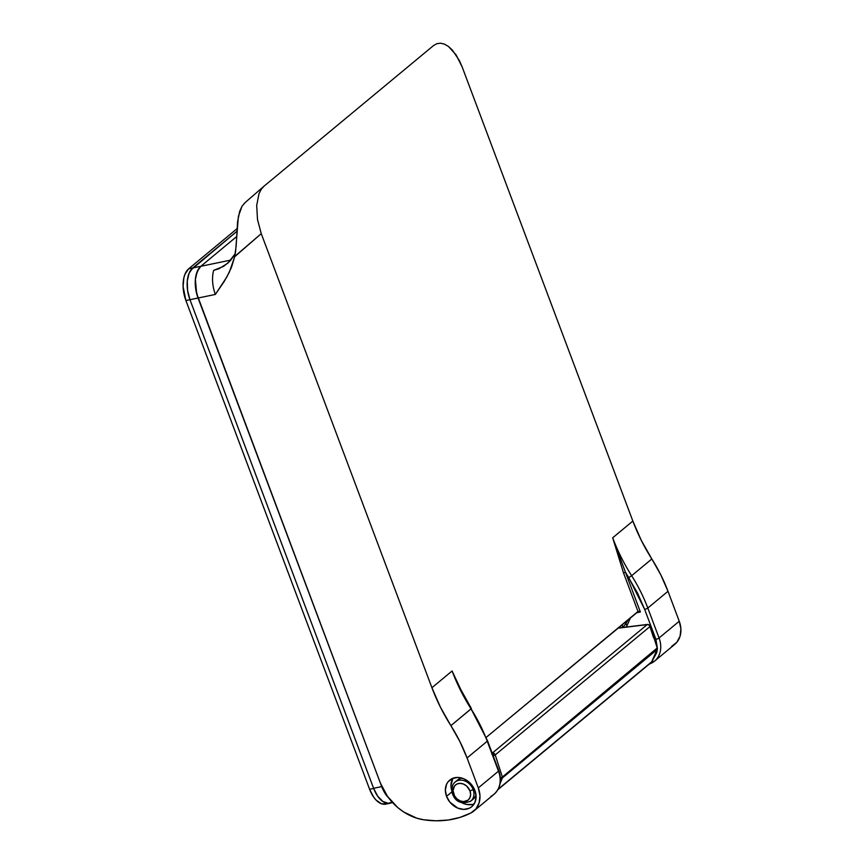 <?xml version="1.0" encoding="UTF-8"?>
<svg xmlns="http://www.w3.org/2000/svg" width="864" height="864" viewBox="0 0 864 864"><rect width="100%" height="100%" fill="white"/><g stroke="black" fill="none" stroke-linecap="round" stroke-linejoin="round"><path stroke-width="1.3" d="M392.191 802.192L388.325 803.293L382.86 801.446L377.687 796.176L373.604 788.303L189.961 299.7L198.061 298.026A24.646 13.392 -101.7 0 1 200.837 266.285L236.671 236.563L200.837 266.285L192.737 267.959L236.887 231.336L192.737 267.959A24.646 13.392 78.3 0 0 189.961 299.7L187.585 290.401L187.272 281.102L189.086 273.229L190.706 270.205L236.887 231.336L192.737 267.959L188.676 268.801L200.837 266.285L197.197 271.544L195.383 279.428L195.685 288.727L198.061 298.026L381.715 786.618L384.221 792.007L388.984 798.196M657.094 649.609L502.362 777.967L500.418 778.356L502.362 777.967L657.094 649.609A1.48 1.188 -129.7 0 0 657.104 648.691A1.48 1.188 50.3 0 1 657.18 649.166L657.418 648.616L657.18 649.166A1.48 1.188 50.3 0 1 657.094 649.609L651.586 661.986L498.161 789.178L652.374 661.262L657.234 648.734M501.53 777.924L500.375 777.762L502.448 777.524A1.48 1.188 -129.7 0 0 502.373 777.038L500.915 777.622L502.373 777.038L495.223 754.92A2.462 0.648 162.1 0 1 493.83 755.665A2.462 0.648 162.1 0 1 493.204 755.881A2.462 0.648 -17.9 0 0 493.83 755.665L493.312 754.283L491.875 754.272L494.122 753.419A2.462 1.987 -129.7 0 0 492.458 752.954A2.462 1.296 83 0 0 492.21 753.246A2.462 1.296 -97 0 1 492.458 752.954L492.458 752.954A2.462 1.987 50.3 0 1 494.122 753.419L493.312 754.283L493.83 755.665A2.462 0.648 -17.9 0 0 495.223 754.92A2.462 1.987 -129.7 0 0 494.122 753.419A2.462 1.987 50.3 0 1 495.223 754.92L502.373 777.038A1.48 1.188 50.3 0 1 502.448 777.524L501.53 777.924M502.362 777.967A1.48 1.188 -129.7 0 0 502.448 777.524A1.48 1.188 50.3 0 1 502.362 777.967L500.105 783.518L502.362 777.967M652.363 660.809L651.586 661.986M657.18 649.166L657.245 647.957L502.373 777.038L657.245 647.957M653.53 637.632L649.955 626.573L653.53 637.632M650.149 626A2.462 0.648 162.1 0 1 650.236 626.108A2.462 0.648 162.1 0 1 649.955 626.573A2.462 0.648 -17.9 0 0 650.236 626.108A2.462 0.648 -17.9 0 0 650.149 626L648.853 625.072A2.462 1.987 50.3 0 1 649.955 626.573L495.223 754.92L649.955 626.573A2.462 1.987 -129.7 0 0 648.853 625.072L650.149 626M647.611 624.424A2.462 1.296 83 0 0 647.19 624.596A2.462 1.987 50.3 0 1 648.853 625.072A2.462 1.987 -129.7 0 0 647.19 624.596L492.458 752.954L647.19 624.596A2.462 1.296 -97 0 1 647.59 624.424L649.328 624.866L650.236 626.108L657.418 648.702L652.072 661.77L497.891 789.664M622.858 627.469L621.864 624.845L622.858 627.469M617.803 628.214L647.19 624.596L617.803 628.214M388.444 797.666A24.646 13.392 -101.7 0 1 381.715 786.618L373.604 788.303L189.961 299.7L198.061 298.026L381.715 786.618L373.604 788.303A24.646 13.392 78.3 0 0 389.815 803.131L392.537 802.57M452.898 778.27A17.258 13.921 -129.7 0 0 451.753 790.571L450.965 785.462L452.898 778.27M446.537 796.349A17.258 13.921 50.3 0 1 449.712 780.138A17.258 13.921 50.3 0 1 474.908 790.484L476.096 796.716L474.93 802.451L471.614 806.803L469.282 808.25L463.752 809.395L457.747 808.11L449.874 802.138L446.537 796.349L445.36 790.117L446.515 784.382L447.93 781.985L452.164 778.583L457.704 777.438L463.698 778.723L469.238 782.244L474.908 790.484A17.258 13.921 50.3 0 1 471.744 806.695A17.258 13.921 50.3 0 1 446.537 796.349L451.926 791.878L446.537 796.349M622.976 627.448A24.646 19.883 50.3 0 1 623.063 627.329A2.462 1.426 36.6 0 0 622.944 627.458L626.249 622.998A2.462 1.426 36.6 0 0 627.113 625.396L630.526 617.663L627.113 625.396A2.462 1.426 -143.4 0 1 626.249 622.998A2.462 1.426 -143.4 0 1 626.389 622.858A2.462 1.426 36.6 0 0 626.238 623.009L628.182 619.607M671.663 646.402L676.879 642.233L680.076 636.174L680.897 628.895L679.244 621.238L667.991 591.3L660.787 574.819L641.304 540.389L632.848 521.057L462.175 66.992L456.03 54.799L448.427 46.44L444.431 44.129L440.521 43.2L436.838 43.686L433.534 45.565L263.995 186.192L261.187 189.389L258.973 193.795L256.694 205.481L257.494 219.488L261.252 233.658L234.684 256.716L231.476 267.289L226.897 276.89L215.363 294.44A24.646 13.392 -101.7 0 1 213.667 270.356L218.894 268.78L227.891 263.142L235.246 253.692M423.598 819.763A49.302 39.776 50.3 0 1 380.354 783L387.418 796.262L397.667 807.484L403.682 811.976L416.804 818.186L423.598 819.763L436.136 820.8L448.319 820.012L459.929 817.42L470.729 813.067A102.524 82.706 50.3 0 1 423.598 819.763M478.31 787.903A24.646 19.883 50.3 0 1 473.785 811.069A24.646 19.883 50.3 0 1 470.729 813.067L475.945 808.898L479.142 802.84L479.963 795.571L478.31 787.903L498.496 771.163L478.31 787.903L467.057 757.966L478.31 787.903M473.785 811.069L493.97 794.329A24.646 19.883 -129.7 0 0 498.496 771.163L487.242 741.226L467.057 757.966L459.853 741.485L440.37 707.065L431.924 687.722L261.252 233.658L431.924 687.722L452.099 670.982A173.513 139.968 -129.7 0 0 471.074 708.901A147.906 119.318 50.3 0 1 487.242 741.226L498.496 771.163A24.646 19.883 50.3 0 1 494.1 794.21A24.646 19.883 50.3 0 1 490.914 796.327M234.749 256.414L261.252 233.658L257.494 219.488L256.694 205.481L258.973 193.795L261.187 189.389L263.995 186.192L244.912 202.748L242.006 206.248L238.388 216.378L235.591 251.392L234.684 256.716L229.338 272.192L224.23 281.426L215.363 294.44L198.061 298.026A24.646 13.392 78.3 0 1 200.837 266.285L236.671 236.563L200.837 266.285L230.904 260.064L200.837 266.285L198.817 268.531L196.031 275.227L195.383 279.428L196.636 293.468L380.354 783L198.061 298.026L215.363 294.44A24.646 13.392 -101.7 0 1 213.667 270.356L223.657 266.339L229.792 261.295L234.598 254.858M648.886 664.405L654.534 661.144L674.719 644.404A24.646 19.883 -129.7 0 0 679.244 621.238L659.059 637.978A24.646 19.883 50.3 0 1 654.534 661.144A24.646 19.883 50.3 0 1 651.478 663.142A2.462 1.436 -116.7 0 1 651.305 663.25A2.462 1.436 -116.7 0 1 650.203 663.131A2.462 1.436 63.3 0 0 651.305 663.25A2.462 1.436 63.3 0 0 651.478 663.142A24.646 19.883 -129.7 0 0 654.674 661.025A24.646 19.883 -129.7 0 0 659.059 637.978A2.462 0.572 159.4 0 1 655.916 639.328L657.407 648.389L655.916 639.328A2.462 0.572 -20.6 0 0 659.059 637.978L647.806 608.04A2.462 0.572 159.4 0 1 644.663 609.39L655.916 639.328L644.663 609.39A2.462 0.572 -20.6 0 0 647.806 608.04A147.906 119.318 -129.7 0 0 631.638 575.716L628.765 577.606L644.663 609.39L637.578 593.179L625.439 572.206L640.397 612.004L636.347 612.835L640.397 612.004L639.122 611.42L640.397 612.004L625.439 572.206L628.765 577.606L631.638 575.716A147.906 119.318 50.3 0 1 647.806 608.04L667.991 591.3L679.244 621.238L659.059 637.978L647.806 608.04L667.991 591.3A147.906 119.318 -129.7 0 0 651.823 558.976L631.638 575.716A173.513 139.968 50.3 0 1 612.673 537.797L625.439 572.206L623.549 573.016L625.439 572.206L612.673 537.797L632.848 521.057A173.513 139.968 -129.7 0 0 651.823 558.976L631.638 575.716A173.513 139.968 50.3 0 1 612.673 537.797L632.848 521.057L462.175 66.992L459.356 60.523L452.336 50.047L448.427 46.44L444.431 44.129L440.521 43.2L436.838 43.686L433.534 45.565L263.995 186.192M498.776 770.71A2.462 0.572 159.4 0 1 498.496 771.163A2.462 0.572 -20.6 0 0 498.776 770.72C502.038 780.397 500.44 788.27 493.97 794.329M487.015 740.632A2.462 0.572 159.4 0 1 487.523 740.783A2.462 0.572 159.4 0 1 487.242 741.226A2.462 0.572 -20.6 0 0 487.523 740.772L498.776 770.72M459.497 687.193L471.398 708.545L450.889 725.641A147.906 119.318 50.3 0 1 467.057 757.966L487.242 741.226A147.906 119.318 -129.7 0 0 471.074 708.901L487.523 740.783M625.849 627.102L627.113 625.396L625.849 627.102M657.342 649.253L653.638 658.39L656.662 652.763L657.342 649.253M458.352 684.731L452.099 670.982A173.513 139.968 -129.7 0 0 471.074 708.901L450.889 725.641A173.513 139.968 50.3 0 1 431.924 687.722L452.099 670.982L458.352 684.731M637.999 611.464L623.549 573.016L637.999 611.464L486.205 737.381L638.485 611.323M462.164 692.485L452.099 670.982L462.164 692.474M623.549 573.016L612.673 537.797L623.549 573.016M472.241 804.47L466.355 804.406L461.862 802.753A17.258 13.921 -129.7 0 0 474.163 803.909M245.117 202.576L242.006 206.248L239.663 211.399L237.568 221.897L236.174 245.797L234.684 256.716M461.754 778.043A12.323 9.947 -129.7 0 0 457.79 779.836L455.101 782.071C451.796 785.009 450.954 789.016 452.552 794.102A2.462 0.572 -20.6 0 0 453.74 794.167A2.462 0.572 159.4 0 1 452.552 794.102A2.462 0.572 159.4 0 1 452.833 793.649A12.323 9.947 50.3 0 1 455.101 782.071A12.323 9.947 50.3 0 1 473.105 789.458L474.109 788.627L473.105 789.458A12.323 9.947 -129.7 0 0 455.76 781.574M453.74 794.167A9.86 7.96 50.3 0 1 458.471 783.508A9.86 7.96 50.3 0 1 469.951 790.808A2.462 0.572 -20.6 0 0 473.105 789.458A2.462 0.572 159.4 0 1 469.951 790.808L466.711 786.1L463.547 784.091L460.123 783.356L456.959 784.004L454.54 785.948L453.06 790.603L454.55 795.884L456.98 798.865L460.145 800.885L463.568 801.619L468.061 800.14L469.962 797.645L470.632 794.372L469.951 790.808A9.86 7.96 50.3 0 1 465.221 801.457A9.86 7.96 50.3 0 1 453.74 794.167M470.178 801.533A12.323 9.947 -129.7 0 0 473.105 789.458A12.323 9.947 50.3 0 1 470.837 801.047L473.526 798.811A12.323 9.947 -129.7 0 0 476.021 795.247A12.323 9.947 50.3 0 1 472.867 799.297M237.017 228.701L188.676 268.801L237.017 228.701M389.869 803.293A24.646 13.392 -101.7 0 0 391.338 802.818L388.379 803.444L382.914 801.598L377.752 796.327L373.669 788.454L189.961 299.7L185.9 300.542L369.608 789.286L373.669 788.454L189.961 299.7L187.585 290.401L187.272 281.102L189.086 273.229L192.737 267.959A24.646 13.392 -101.7 0 0 189.961 299.7L185.9 300.542L183.103 286.502L183.87 277.744L185.036 274.061L188.676 268.801A24.646 13.392 78.3 0 0 185.9 300.542L369.608 789.286A24.646 13.392 78.3 0 0 385.819 804.125L389.869 803.293A24.646 13.392 -101.7 0 1 373.669 788.454L369.608 789.286L373.691 797.17L376.186 800.194L381.607 803.812L386.91 803.812M647.59 624.424L617.987 628.063M623.063 627.307L622.069 624.672M457.79 779.836L461.624 778.01M452.552 794.102C455.857 802.3 461.948 804.611 470.837 801.047M476.032 795.377L473.526 798.811"/></g></svg>
